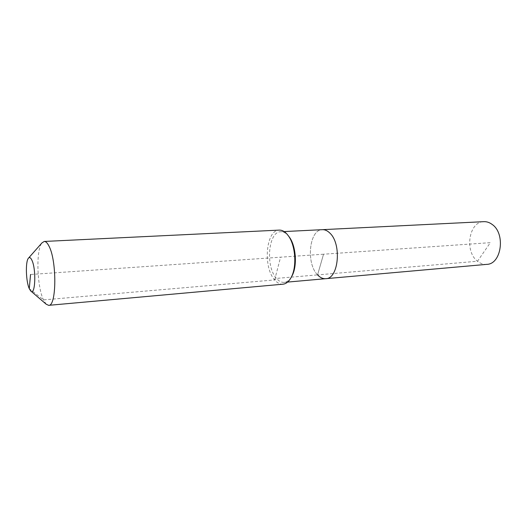 <?xml version="1.0" encoding="UTF-8"?>
<svg xmlns="http://www.w3.org/2000/svg" width="527" height="527" viewBox="0 0 527 527"><rect width="100%" height="100%" fill="white"/><g stroke="black" fill="none" stroke-linecap="round" stroke-linejoin="round"><path stroke-width="0.4" stroke-dasharray="2.63 1.98" d="M486.777 264.363C483.476 264.607 480.393 263.566 477.515 261.24C464.307 251.432 468.826 221.623 483.819 221.663M325.745 278.684C322.853 278.888 320.126 277.624 317.57 274.89C305.858 263.381 309.211 229.456 322.353 229.667C309.211 229.456 305.858 263.381 317.57 274.89L323.545 254.212L490.334 242.664L477.515 261.24L317.57 274.89L323.545 254.212L30.54 274.495M291.279 277.209C289.264 280.384 286.925 282.103 284.257 282.373C281.51 282.564 278.915 281.234 276.464 278.394C265.279 266.438 268.263 231.465 280.753 231.735C283.17 231.636 285.502 232.769 287.762 235.134L288.414 235.885M282.992 284.191C280.048 284.389 277.274 282.966 274.666 279.916C262.769 267.123 265.937 229.831 279.244 230.108M46.205 304.217L43.471 299.889C36.91 286.326 35.876 249.857 41.956 242.901M29.275 288.651L43.471 299.889L274.666 279.916L276.464 278.394L317.57 274.89M274.666 279.916L280.575 257.189M280.753 231.735L284.145 231.564M284.257 282.373L287.637 282.077"/><path stroke-width="0.79" d="M284.145 231.564L483.819 221.663C486.717 221.538 489.478 222.453 492.113 224.41C505.795 233.58 501.493 264.244 486.777 264.363L325.745 278.684C322.853 278.888 320.126 277.624 317.57 274.89M322.353 229.667C324.895 229.568 327.339 230.655 329.698 232.934C341.944 243.678 338.696 278.935 325.745 278.684C338.696 278.935 341.944 243.678 329.698 232.934C327.339 230.655 324.895 229.568 322.353 229.667M28.656 257.947L41.956 242.901L44.242 241.452L279.244 230.108C281.807 230.009 284.284 231.215 286.675 233.724L288.46 235.944C295.515 245.503 296.984 266.702 291.312 277.143C289.033 281.49 286.26 283.836 282.992 284.191L48.662 305.337L46.205 304.217L30.955 291.148M44.242 241.452C45.783 241.399 47.331 242.894 48.886 245.938C56.975 260.391 56.639 306.562 48.662 305.337M29.275 288.651C25.915 281.523 25.322 261.669 28.392 258.243C29.466 256.926 30.612 257.532 31.831 260.061C36.455 269.178 35.316 296.556 30.652 290.891L29.275 288.651L30.54 274.495M288.414 235.885L289.428 237.216C296.042 246.175 297.412 265.964 292.096 275.746L291.279 277.209M289.428 237.216L288.46 235.944M292.096 275.746L291.312 277.143M287.637 282.077L325.745 278.684"/></g></svg>
